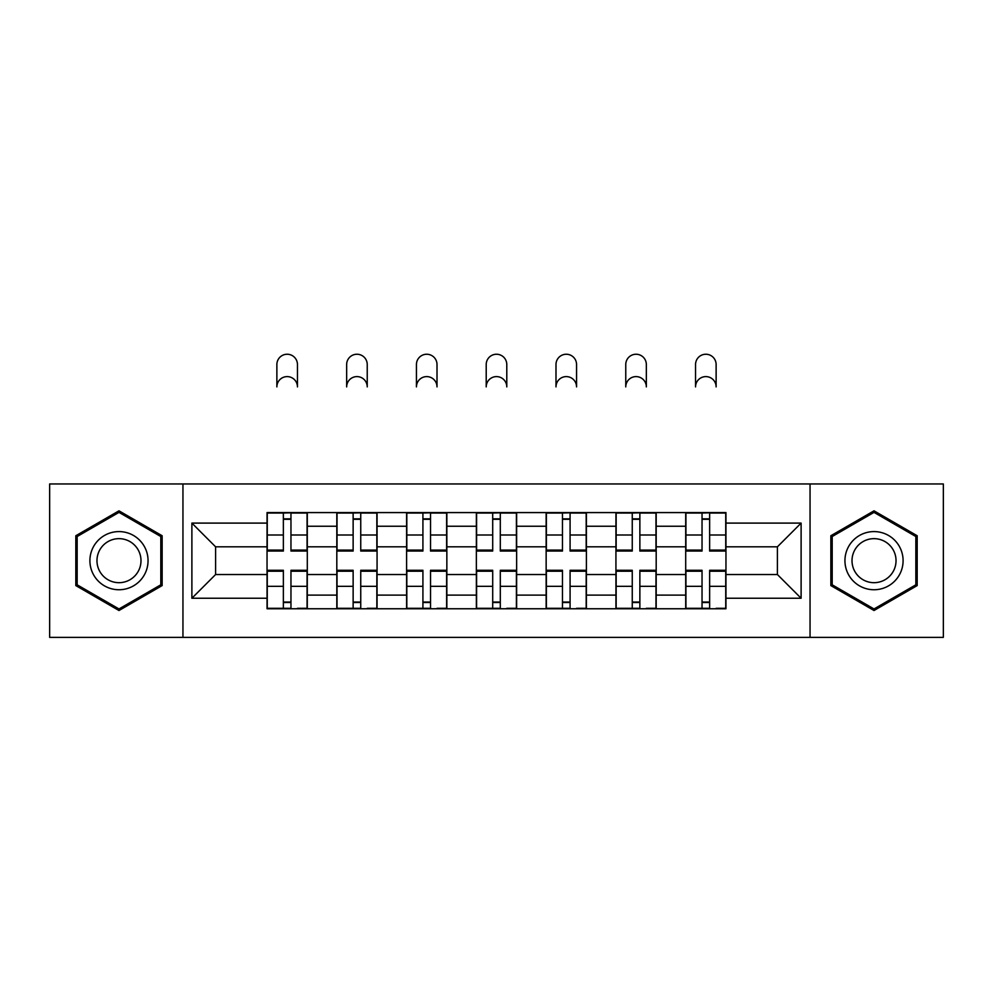 <?xml version="1.0" encoding="UTF-8"?>
<svg xmlns="http://www.w3.org/2000/svg" width="993" height="993" viewBox="0 0 993 993"><rect width="100%" height="100%" fill="white"/><g stroke="black" fill="none" stroke-linecap="round" stroke-linejoin="round"><path stroke-width="1.49" d="M810.052 637.382L943.35 637.382L943.35 483.963L49.65 483.963L49.65 637.382L810.052 637.382L810.052 483.963M336.813 608.759L336.813 526.228L307.296 526.228L307.296 608.759M307.296 526.228L307.296 512.587M336.813 526.228L336.813 512.587M377.067 512.587L377.067 608.759M406.596 608.759L406.596 512.587M446.85 512.587L446.85 608.759M476.367 608.759L476.367 512.587M516.633 512.587L516.633 608.759M546.15 608.759L546.15 512.587M586.404 512.587L586.404 608.759M615.933 608.759L615.933 512.587M656.187 512.587L656.187 608.759M685.704 608.759L685.704 512.587M685.704 574.537L656.187 574.537M615.933 574.537L586.404 574.537M546.15 574.537L516.633 574.537M476.367 574.537L446.85 574.537M406.596 574.537L377.067 574.537M336.813 574.537L307.296 574.537M685.704 546.808L656.187 546.808M615.933 546.808L586.404 546.808M546.15 546.808L516.633 546.808M476.367 546.808L446.85 546.808M406.596 546.808L377.067 546.808M336.813 546.808L307.296 546.808M215.593 574.537L267.043 574.537L267.043 546.808L215.593 546.808L215.593 574.537L191.885 598.245L191.885 523.1L267.043 523.1L267.043 546.808M725.957 546.808L725.957 574.537L777.407 574.537L777.407 546.808L725.957 546.808L725.957 512.587L267.043 512.587L267.043 523.1M725.957 523.1L801.115 523.1L801.115 598.245L725.957 598.245L725.957 574.537M267.043 574.537L267.043 608.759L725.957 608.759L725.957 598.245M267.043 598.245L191.885 598.245M182.948 637.382L182.948 483.963M162.144 535.748L118.986 510.824L75.816 535.748L75.816 585.585L118.986 610.509L162.144 585.585L162.144 535.748M917.184 535.748L874.014 510.824L830.856 535.748L830.856 585.585L874.014 610.509L917.184 585.585L917.184 535.748M290.961 602.043L283.365 602.043M283.365 519.289L290.961 519.289M360.744 602.043L353.136 602.043M353.136 519.289L360.744 519.289M430.528 602.043L422.919 602.043M422.919 519.289L430.528 519.289M500.298 602.043L492.702 602.043M492.702 519.289L500.298 519.289M570.081 602.043L562.472 602.043M562.472 519.289L570.081 519.289M639.864 602.043L632.256 602.043M632.256 519.289L639.864 519.289M709.635 602.043L702.039 602.043M702.039 519.289L709.635 519.289M191.885 523.1L215.593 546.808M777.407 574.537L801.115 598.245M777.407 546.808L801.115 523.1M297.453 386.898A10.29 10.29 0 0 0 287.163 376.608A10.29 10.29 0 0 0 276.873 386.898L276.873 364.53A10.29 10.29 0 0 1 287.163 354.24A10.29 10.29 0 0 1 297.453 364.53L297.453 386.898M290.961 550.11L307.073 550.11L307.073 551.053L290.961 551.053L290.961 513.033L307.073 513.033L298.123 513.033M307.073 550.11L307.073 513.033M283.365 518.842L290.961 518.842M276.203 513.033L267.266 513.033L267.266 551.053L283.365 551.053L283.365 513.033L297.453 512.587M267.266 513.033L283.365 513.033L276.873 512.587M283.365 571.236L267.266 571.236L267.266 570.28L283.365 570.28L283.365 608.312L267.266 608.312L276.203 608.312M267.266 571.236L267.266 608.312M290.961 602.49L283.365 602.49M298.123 608.312L307.073 608.312L307.073 570.28L290.961 570.28L290.961 608.312L276.873 608.312M307.073 608.312L297.453 608.312M367.236 386.898A10.29 10.29 0 0 0 356.946 376.608A10.29 10.29 0 0 0 346.656 386.898L346.656 364.53A10.29 10.29 0 0 1 356.946 354.24A10.29 10.29 0 0 1 367.236 364.53L367.236 386.898M360.744 550.11L376.844 550.11L376.844 551.053L360.744 551.053L360.744 513.033L376.844 513.033L367.906 513.033M376.844 550.11L376.844 513.033M353.136 518.842L360.744 518.842M345.986 513.033L337.037 513.033L337.037 551.053L353.136 551.053L353.136 513.033L367.236 512.587M337.037 513.033L353.136 513.033L346.656 512.587M437.007 386.898A10.29 10.29 0 0 0 426.717 376.608A10.29 10.29 0 0 0 416.439 386.898L416.439 364.53A10.29 10.29 0 0 1 426.717 354.24A10.29 10.29 0 0 1 437.007 364.53L437.007 386.898M430.528 550.11L446.627 550.11L446.627 551.053L430.528 551.053L430.528 513.033L446.627 513.033L437.677 513.033M446.627 550.11L446.627 513.033M422.919 518.842L430.528 518.842M415.757 513.033L406.82 513.033L406.82 551.053L422.919 551.053L422.919 513.033L437.007 512.587M406.82 513.033L422.919 513.033L416.439 512.587M93.801 575.208A29.07 29.07 0 0 0 133.521 585.845A29.07 29.07 0 0 0 144.159 546.138A29.07 29.07 0 0 0 104.439 535.488A29.07 29.07 0 0 0 93.801 575.208M99.921 571.67A22.007 22.007 0 0 0 129.984 579.738A22.007 22.007 0 0 0 138.039 549.663A22.007 22.007 0 0 0 107.976 541.607A22.007 22.007 0 0 0 99.921 571.67M118.986 512.376L160.804 536.518L160.804 584.815L118.986 608.957L77.156 584.815L77.156 536.518L118.986 512.376M848.841 575.208A29.07 29.07 0 0 0 888.561 585.845A29.07 29.07 0 0 0 899.199 546.138A29.07 29.07 0 0 0 859.479 535.488A29.07 29.07 0 0 0 848.841 575.208M854.961 571.67A22.007 22.007 0 0 0 885.024 579.738A22.007 22.007 0 0 0 893.079 549.663A22.007 22.007 0 0 0 863.016 541.607A22.007 22.007 0 0 0 854.961 571.67M874.014 512.376L915.844 536.518L915.844 584.815L874.014 608.957L832.196 584.815L832.196 536.518L874.014 512.376M353.136 571.236L337.037 571.236L337.037 570.28L353.136 570.28L353.136 608.312L337.037 608.312L345.986 608.312M337.037 571.236L337.037 608.312M360.744 602.49L353.136 602.49M367.906 608.312L376.844 608.312L376.844 570.28L360.744 570.28L360.744 608.312L346.656 608.312M376.844 608.312L367.236 608.312M422.919 571.236L406.82 571.236L406.82 570.28L422.919 570.28L422.919 608.312L406.82 608.312L415.757 608.312M406.82 571.236L406.82 608.312M430.528 602.49L422.919 602.49M437.677 608.312L446.627 608.312L446.627 570.28L430.528 570.28L430.528 608.312L416.439 608.312M446.627 608.312L437.007 608.312M506.79 386.898A10.29 10.29 0 0 0 496.5 376.608A10.29 10.29 0 0 0 486.21 386.898L486.21 364.53A10.29 10.29 0 0 1 496.5 354.24A10.29 10.29 0 0 1 506.79 364.53L506.79 386.898M500.298 550.11L516.41 550.11L516.41 551.053L500.298 551.053L500.298 513.033L516.41 513.033L507.46 513.033M516.41 550.11L516.41 513.033M492.702 518.842L500.298 518.842M485.54 513.033L476.59 513.033L476.59 551.053L492.702 551.053L492.702 513.033L506.79 512.587M476.59 513.033L492.702 513.033L486.21 512.587M576.561 386.898A10.29 10.29 0 0 0 566.283 376.608A10.29 10.29 0 0 0 555.993 386.898L555.993 364.53A10.29 10.29 0 0 1 566.283 354.24A10.29 10.29 0 0 1 576.561 364.53L576.561 386.898M570.081 550.11L586.18 550.11L586.18 551.053L570.081 551.053L570.081 513.033L586.18 513.033L577.243 513.033M586.18 550.11L586.18 513.033M562.472 518.842L570.081 518.842M555.323 513.033L546.373 513.033L546.373 551.053L562.472 551.053L562.472 513.033L576.561 512.587M546.373 513.033L562.472 513.033L555.993 512.587M646.344 386.898A10.29 10.29 0 0 0 636.054 376.608A10.29 10.29 0 0 0 625.764 386.898L625.764 364.53A10.29 10.29 0 0 1 636.054 354.24A10.29 10.29 0 0 1 646.344 364.53L646.344 386.898M639.864 550.11L655.963 550.11L655.963 551.053L639.864 551.053L639.864 513.033L655.963 513.033L647.014 513.033M655.963 550.11L655.963 513.033M632.256 518.842L639.864 518.842M625.094 513.033L616.156 513.033L616.156 551.053L632.256 551.053L632.256 513.033L646.344 512.587M616.156 513.033L632.256 513.033L625.764 512.587M492.702 571.236L476.59 571.236L476.59 570.28L492.702 570.28L492.702 608.312L476.59 608.312L485.54 608.312M476.59 571.236L476.59 608.312M500.298 602.49L492.702 602.49M507.46 608.312L516.41 608.312L516.41 570.28L500.298 570.28L500.298 608.312L486.21 608.312M516.41 608.312L506.79 608.312M562.472 571.236L546.373 571.236L546.373 570.28L562.472 570.28L562.472 608.312L546.373 608.312L555.323 608.312M546.373 571.236L546.373 608.312M570.081 602.49L562.472 602.49M577.243 608.312L586.18 608.312L586.18 570.28L570.081 570.28L570.081 608.312L555.993 608.312M586.18 608.312L576.561 608.312M632.256 571.236L616.156 571.236L616.156 570.28L632.256 570.28L632.256 608.312L616.156 608.312L625.094 608.312M616.156 571.236L616.156 608.312M639.864 602.49L632.256 602.49M647.014 608.312L655.963 608.312L655.963 570.28L639.864 570.28L639.864 608.312L625.764 608.312M655.963 608.312L646.344 608.312M716.127 386.898A10.29 10.29 0 0 0 705.837 376.608A10.29 10.29 0 0 0 695.547 386.898L695.547 364.53A10.29 10.29 0 0 1 705.837 354.24A10.29 10.29 0 0 1 716.127 364.53L716.127 386.898M709.635 550.11L725.734 550.11L725.734 551.053L709.635 551.053L709.635 513.033L725.734 513.033L716.797 513.033M725.734 550.11L725.734 513.033M702.039 518.842L709.635 518.842M694.877 513.033L685.927 513.033L685.927 551.053L702.039 551.053L702.039 513.033L716.127 512.587M685.927 513.033L702.039 513.033L695.547 512.587M702.039 571.236L685.927 571.236L685.927 570.28L702.039 570.28L702.039 608.312L685.927 608.312L694.877 608.312M685.927 571.236L685.927 608.312M709.635 602.49L702.039 602.49M716.797 608.312L725.734 608.312L725.734 570.28L709.635 570.28L709.635 608.312L695.547 608.312M725.734 608.312L716.127 608.312M615.933 526.228L586.404 526.228M546.15 526.228L516.633 526.228M476.367 526.228L446.85 526.228M406.596 526.228L377.067 526.228M685.704 526.228L656.187 526.228M615.933 595.105L586.404 595.105M546.15 595.105L516.633 595.105M476.367 595.105L446.85 595.105M406.596 595.105L377.067 595.105M336.813 595.105L307.296 595.105M685.704 595.105L656.187 595.105M290.961 535.004L307.073 535.004M267.266 550.11L283.365 550.11M267.266 535.004L283.365 535.004M283.365 586.329L267.266 586.329M307.073 571.236L290.961 571.236M307.073 586.329L290.961 586.329M360.744 535.004L376.844 535.004M337.037 550.11L353.136 550.11M337.037 535.004L353.136 535.004M430.528 535.004L446.627 535.004M406.82 550.11L422.919 550.11M406.82 535.004L422.919 535.004M353.136 586.329L337.037 586.329M376.844 571.236L360.744 571.236M376.844 586.329L360.744 586.329M422.919 586.329L406.82 586.329M446.627 571.236L430.528 571.236M446.627 586.329L430.528 586.329M500.298 535.004L516.41 535.004M476.59 550.11L492.702 550.11M476.59 535.004L492.702 535.004M570.081 535.004L586.18 535.004M546.373 550.11L562.472 550.11M546.373 535.004L562.472 535.004M639.864 535.004L655.963 535.004M616.156 550.11L632.256 550.11M616.156 535.004L632.256 535.004M492.702 586.329L476.59 586.329M516.41 571.236L500.298 571.236M516.41 586.329L500.298 586.329M562.472 586.329L546.373 586.329M586.18 571.236L570.081 571.236M586.18 586.329L570.081 586.329M632.256 586.329L616.156 586.329M655.963 571.236L639.864 571.236M655.963 586.329L639.864 586.329M709.635 535.004L725.734 535.004M685.927 550.11L702.039 550.11M685.927 535.004L702.039 535.004M702.039 586.329L685.927 586.329M725.734 571.236L709.635 571.236M725.734 586.329L709.635 586.329"/></g></svg>
